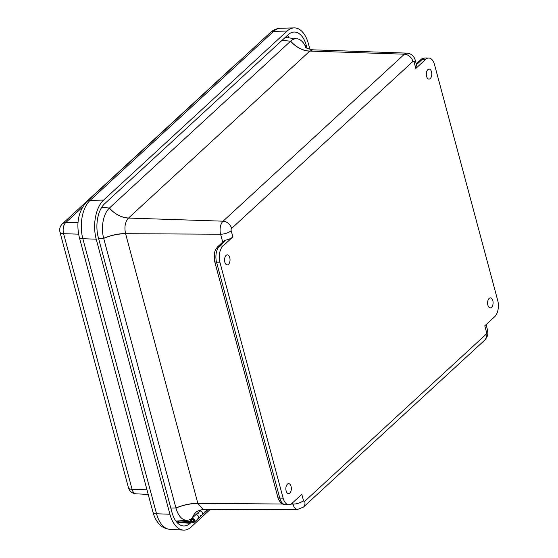 <?xml version="1.0" encoding="UTF-8"?>
<svg xmlns="http://www.w3.org/2000/svg" width="558" height="558" viewBox="0 0 558 558"><rect width="100%" height="100%" fill="white"/><g stroke="black" fill="none" stroke-linecap="round" stroke-linejoin="round"><path stroke-width="0.84" d="M426.577 76.362A5.008 2.741 -89.1 0 1 429.109 69.08A5.008 2.741 -89.1 0 1 431.787 74.13A5.008 2.741 -89.1 0 1 428.949 79.097A5.008 2.741 -89.1 0 1 426.577 76.362M224.825 262.155A5.008 2.741 -89.1 0 1 227.357 254.873A5.008 2.741 -89.1 0 1 230.036 259.93A5.008 2.741 -89.1 0 1 227.197 264.89A5.008 2.741 -89.1 0 1 224.825 262.155M286.128 490.935A5.008 2.741 -89.1 0 1 288.66 483.653A5.008 2.741 -89.1 0 1 291.339 488.703A5.008 2.741 -89.1 0 1 288.5 493.67A5.008 2.741 -89.1 0 1 286.128 490.935M487.88 305.142A5.008 2.741 -89.1 0 1 490.412 297.86A5.008 2.741 -89.1 0 1 493.091 302.91A5.008 2.741 -89.1 0 1 490.252 307.876A5.008 2.741 -89.1 0 1 487.88 305.142M200.999 509.956L192.44 517.838A22.564 12.353 -89.1 0 1 192.391 517.887A22.564 12.353 -89.1 0 1 187.3 520.279A22.564 12.353 -89.1 0 1 175.958 508.073A22.564 12.353 -89.1 0 1 175.93 507.982L103.69 238.378A22.564 12.353 -89.1 0 1 103.669 238.287A22.564 12.353 -89.1 0 1 109.375 208.078A22.564 12.353 -89.1 0 1 109.424 208.029L290.599 41.187A22.564 12.353 -89.1 0 1 290.648 41.139A22.564 12.353 -89.1 0 1 296.947 38.76A22.564 12.353 -89.1 0 1 305.917 47.486M290.648 41.139A24.078 17.905 -132.8 0 0 309.809 51.078L404.41 54.196A9.695 5.308 90.9 0 1 406.935 53.136C411.197 53.603 413.952 55.891 415.187 59.992L416.868 66.249A8.028 3.104 165 0 1 415.829 68.432L425.712 59.336A12.039 6.591 -89.1 0 1 428.774 58.025A12.039 6.591 -89.1 0 1 434.515 64.595L497.736 300.525A12.039 6.591 -89.1 0 1 494.674 316.714L484.79 325.809L486.471 332.066A1.674 0.914 -89.1 0 1 486.046 334.312A8.028 5.957 47.4 0 1 484.762 340.108C486.855 337.618 487.887 335.351 487.852 333.307L487.504 329.883A8.028 3.104 -15 0 1 486.471 332.066M291.039 504.097L292.929 504.111A8.028 3.104 -15 0 0 303.489 500.575L301.815 494.318L291.932 503.421A12.039 6.591 -89.1 0 1 288.87 504.732A12.039 6.591 -89.1 0 1 283.122 498.155L219.908 262.232A12.039 6.591 -89.1 0 1 222.97 246.043L232.846 236.941A8.028 3.104 165 0 1 225.327 240.191L222.628 241.74L221.91 242.876M282.02 40.385L290.599 41.187A24.078 17.87 -132.6 0 0 309.732 51.155L312.78 49.822L406.935 53.136M203.447 509.726L197.867 503.442A24.078 9.34 -14.9 0 0 175.958 508.073M103.669 238.287A24.078 9.263 164.9 0 1 125.55 233.551C124.169 227.015 125.145 221.854 128.48 218.066L309.732 51.155M191.206 521.702L190.334 522.504L190.097 521.507L190.683 520.963M190.097 521.507L178.727 520.907M178.476 520.928L178.7 521.89L190.334 522.504M192.008 518.222A2.49 1.848 47.4 0 1 194.365 519.826A2.49 1.848 47.4 0 1 194.233 522.267L198.188 518.619A2.49 1.848 -132.6 0 0 198.327 516.192A2.49 1.848 -132.6 0 0 195.984 514.581A2.49 1.848 47.4 0 1 198.327 516.192A2.49 1.848 47.4 0 1 198.188 518.619L202.142 514.978A2.49 1.848 -132.6 0 0 202.282 512.544A2.49 1.848 -132.6 0 0 199.938 510.933A2.49 1.848 47.4 0 1 202.282 512.544A2.49 1.848 47.4 0 1 202.142 514.978L206.104 511.337A2.49 1.848 -132.6 0 0 206.537 509.712A2.49 1.848 47.4 0 1 206.104 511.337A2.49 1.848 47.4 0 1 204.939 511.721M198.188 518.619A2.49 1.848 47.4 0 1 197.023 519.003M192.085 519.226A1.367 1.011 47.4 0 1 193.493 520.014A1.367 1.011 47.4 0 1 193.473 521.437A1.367 1.011 47.4 0 1 191.806 521.123A1.367 1.011 47.4 0 1 191.624 519.428A1.367 1.011 47.4 0 1 192.085 519.226M191.436 520.509A1.367 1.011 47.4 0 1 191.624 519.428A1.367 1.011 47.4 0 1 192.74 519.345A1.367 1.011 47.4 0 1 193.661 520.363A1.367 1.011 47.4 0 1 193.473 521.437A1.367 1.011 47.4 0 1 192.357 521.528A1.367 1.011 47.4 0 1 191.436 520.509M194.233 522.267A2.49 1.848 47.4 0 1 191.603 522.065A2.49 1.848 47.4 0 1 190.438 519.331L190.39 519.338M202.142 514.978A2.49 1.848 47.4 0 1 200.245 515.201M198.397 513.193A2.49 1.848 47.4 0 1 198.299 512.446M191.547 522.023L190.208 523.251A24.936 13.657 -89.1 0 1 183.547 525.957A24.936 13.657 -89.1 0 1 171.962 512.356L98.264 237.303A24.936 13.657 -89.1 0 1 104.604 203.768L288.13 34.756A24.936 13.657 -89.1 0 1 294.164 32.043A24.936 13.657 -89.1 0 1 306.377 45.651L307.074 48.267M209.92 509.705L191.199 526.947A29.079 15.924 -89.1 0 1 183.429 530.1A29.079 15.924 -89.1 0 1 169.918 514.239L96.22 239.187A29.079 15.924 -89.1 0 1 103.614 200.078L287.14 31.067A29.079 15.924 -89.1 0 1 294.178 27.9A29.079 15.924 -89.1 0 1 308.414 43.775L309.927 49.411M98.585 238.496L103.69 238.378A24.078 9.305 165 0 1 125.592 233.697L220.612 234.221A8.028 3.104 -15 0 0 231.172 230.684A1.674 0.914 -89.1 0 1 231.598 228.438A8.028 5.957 -132.6 0 0 223.074 221.184A9.695 5.308 90.9 0 0 220.612 234.221L222.628 241.74M170.825 508.101L175.93 507.982A24.078 9.305 -15 0 1 197.832 503.302L125.592 233.697M109.375 208.078A24.078 17.828 -132.5 0 0 128.48 218.066L223.074 221.184L404.41 54.196A8.028 5.957 47.4 0 1 412.927 61.443A1.674 0.914 -89.1 0 1 414.155 62.175L415.829 68.432M415.187 59.992A8.028 3.104 165 0 1 414.155 62.175M416.414 64.561A6.033 2.33 -15 0 0 417.44 63.8L422.35 59.281L425.712 59.336M292.58 502.821L292.929 504.111A9.695 5.308 90.9 0 0 297.609 509.405L303.433 507.103A8.028 5.957 -132.6 0 0 304.71 501.307A1.674 0.914 -89.1 0 1 303.489 500.575M486.046 334.312L304.71 501.307M231.598 228.438L412.927 61.443M232.846 236.941L231.172 230.684M222.97 246.043L219.608 245.987L224.518 241.468A6.033 2.33 -15 0 0 225.327 240.191M214.656 261.395L277.87 497.324A4.011 1.548 -15 0 0 279.767 498.106L216.553 262.176A4.011 1.548 -15 0 1 214.656 261.395L214.356 253.688C215.137 251.33 214.286 250.87 217.85 246.608A4.011 2.978 47.4 0 1 219.608 245.987A12.039 6.591 -89.1 0 0 216.553 262.176L219.908 262.232M224.518 241.468A4.011 2.978 -132.6 0 0 222.761 242.088L217.85 246.608M277.87 497.324C277.842 498.664 280.925 504.941 285.508 504.676A12.039 6.591 -89.1 0 1 279.767 498.106L283.122 498.155M420.593 59.901C421.269 58.946 422.873 58.297 425.419 57.969A12.039 6.591 -89.1 0 0 422.35 59.281A4.011 2.978 -132.6 0 0 420.593 59.901L416.24 63.912M416.275 64.037A4.011 2.978 47.4 0 1 417.44 63.8M196.13 512.139A24.078 17.87 -132.6 0 0 192.44 517.838M101.716 207.311L109.424 208.029A24.078 17.87 -132.6 0 0 128.556 217.997M297.609 509.405L203.398 509.726C202.045 509.238 196.039 511.477 196.102 512.174A24.078 17.828 -132.5 0 0 192.391 517.887M282.808 504.041L197.832 503.302M289.232 37.951A24.371 13.343 90.9 0 0 287.307 35.51M176.844 522.246L178.26 520.942M306.377 45.651L305.073 45.658M280.514 28.256C276.601 28.458 273.204 29.902 270.323 32.601A8.028 5.957 47.4 0 1 273.615 31.36A28.514 15.61 -89.1 0 1 280.514 28.256L294.178 27.9M270.323 32.601L86.804 201.612A8.028 5.957 47.4 0 1 90.089 200.364L273.615 31.36L287.14 31.067M169.918 514.239L156.54 513.765A8.028 3.104 165 0 1 152.976 512.202C154.287 517.238 156.547 521.388 159.748 524.653C160.425 525.287 163.25 528.538 169.785 529.312A28.514 15.61 -89.1 0 1 156.54 513.765L82.842 238.712A28.514 15.61 -89.1 0 1 90.089 200.364L103.614 200.078M86.804 201.612C78.538 211.008 76.028 222.858 79.278 237.15A8.028 3.104 -15 0 0 82.842 238.712L96.22 239.187M78.601 234.158L63.591 233.697A8.231 4.506 -89.1 0 1 65.684 222.628A8.028 5.957 -132.6 0 0 62.343 223.877C60.013 226.227 59.225 228.975 59.971 232.135A8.028 3.104 -15 0 0 63.591 233.697L132.093 489.338A8.028 3.104 -15 0 1 128.473 487.776C129.63 491.396 132.12 493.411 135.943 493.823A8.231 4.506 -89.1 0 1 132.093 489.338L146.97 489.791M236.264 63.975A8.028 5.957 -132.6 0 0 235.176 64.714L62.343 223.877M78.029 222.482L65.684 222.628L82.451 207.185M190.208 523.251L177.13 522.567M486.095 324.61L487.504 329.883M484.762 340.108L303.433 507.103M285.508 504.676L288.87 504.732M428.774 58.025L425.419 57.969M312.773 49.822C307.653 48.692 305.17 47.723 305.31 46.914M296.947 38.76L285.131 37.519M187.3 520.279L175.93 521.109M206.104 511.337L207.869 509.712M79.278 237.15L152.976 512.202M169.785 529.312L183.429 530.1M59.971 232.135L128.473 487.776M236.599 63.661L235.176 64.714M135.943 493.823L148.205 494.402M186.546 520.335L186.777 521.332"/></g></svg>
